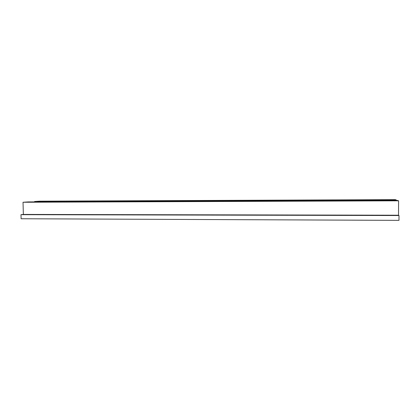 <?xml version="1.0" encoding="UTF-8"?>
<svg xmlns="http://www.w3.org/2000/svg" width="420" height="420" viewBox="0 0 420 420"><rect width="100%" height="100%" fill="white"/><g stroke="black" fill="none" stroke-linecap="round" stroke-linejoin="round"><path stroke-width="0.63" d="M34.587 201.5L396.27 199.983L395.309 199.637L39.433 201.185L34.587 201.5L34.598 201.889M23.027 202.256L398.585 200.807L397.535 200.434L28.24 201.915L23.027 202.256L23.357 214.431L21 214.672L21.11 218.752L398.979 220.364L399 215.523L21 214.672M23.357 214.431L398.522 215.224L399 215.523M398.585 200.807L398.522 215.224M396.27 199.983L396.27 200.44"/></g></svg>

